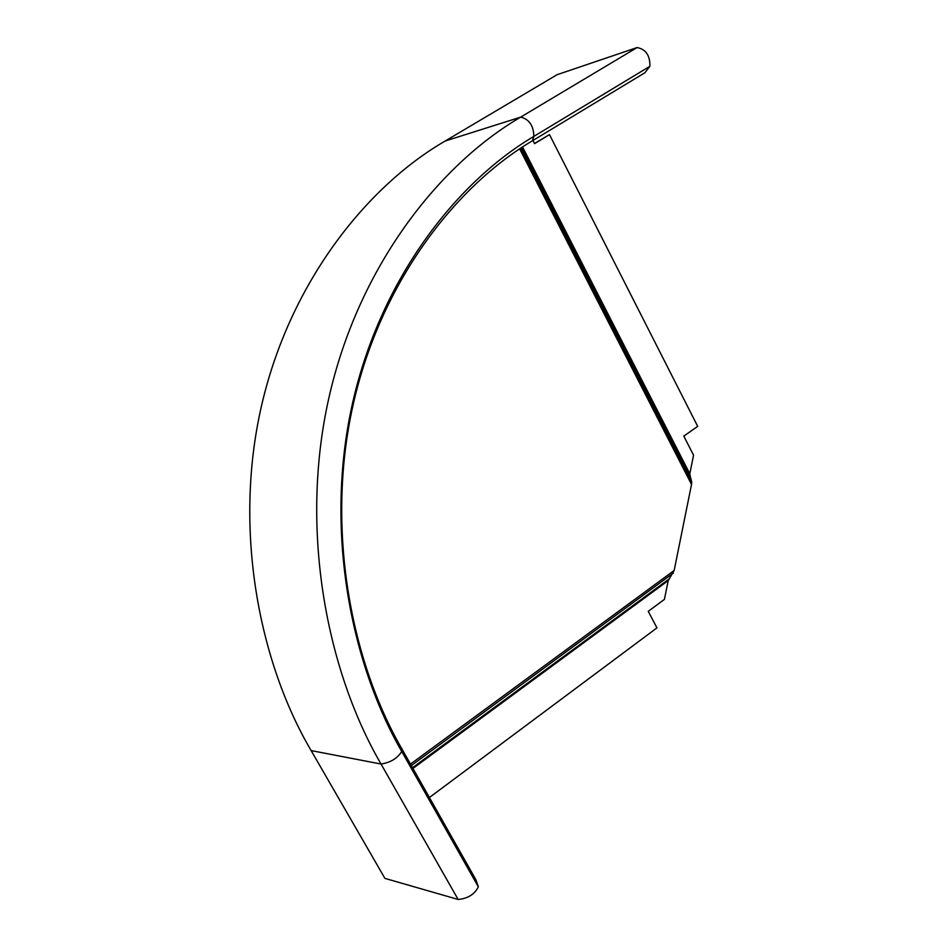 <?xml version="1.0" encoding="UTF-8"?>
<svg xmlns="http://www.w3.org/2000/svg" width="947" height="947" viewBox="0 0 947 947"><rect width="100%" height="100%" fill="white"/><g stroke="black" fill="none" stroke-linecap="round" stroke-linejoin="round"><path stroke-width="1.42" d="M532.368 140.831L644.86 72.777L649.914 66.278C650.104 55.482 645.83 49.244 637.106 47.551L557.132 74.683L445.149 141.032C366.371 186.654 289.415 283.165 261.301 406.737C233.151 530.261 259.218 662.486 311.149 750.592L384.908 878.378L458.147 899.472C467.865 898.537 474.601 894.323 478.342 886.83L401.717 751.433C350.343 662.521 324.501 529.042 352.284 404.357C380.019 279.649 456.052 182.321 533.871 136.38L532.368 140.831C455.436 186.322 380.315 282.549 352.911 405.754C325.484 528.923 350.994 660.769 401.753 748.639L475.939 879.775L478.342 886.83M412.537 767.686L669.257 578.842L674.157 570.473L410.501 764.087M669.257 578.842L668.215 580.594L664.415 599.392L648.257 611.348L656.946 627.885L429.405 797.528M521.986 147.377L690.091 475.749L689.807 473.76L693.559 455.223L683.805 436.117L697.69 426.363L549.497 134.616L534.499 143.494M690.091 475.749L691.724 481.952L691.523 484.438L674.157 570.473M532.96 140.476L534.582 143.66L549.497 134.616M311.149 750.592L381.037 764.04L458.147 899.472M445.149 141.032L520.672 117.132L637.106 47.551M401.753 748.639L401.717 751.433C397.503 758.322 390.602 762.524 381.037 764.04C326.679 670.583 299.288 529.858 328.739 398.533C358.144 267.172 438.627 165.015 520.672 117.132C529.136 119.18 533.54 125.596 533.871 136.38L649.914 66.278M411.341 765.578L673.329 573.053M412.951 768.431L668.215 580.594M522.555 146.998L689.807 473.76M520.791 148.17L691.724 481.952M519.654 148.928L691.523 484.438"/></g></svg>
